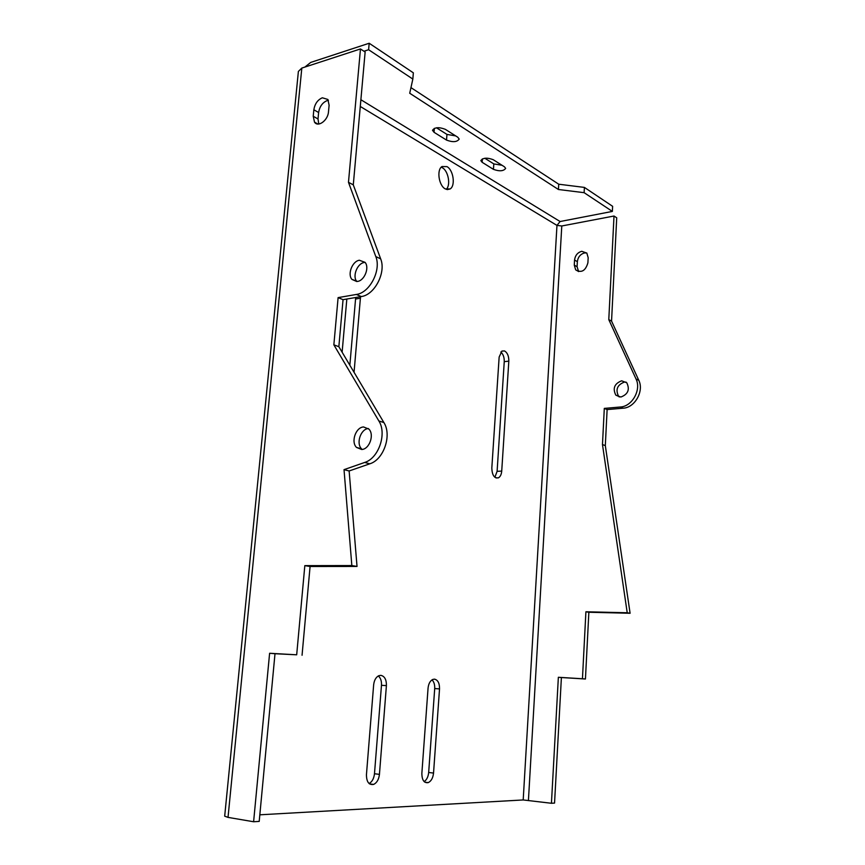 <?xml version="1.0" encoding="UTF-8"?>
<svg xmlns="http://www.w3.org/2000/svg" width="865" height="865" viewBox="0 0 865 865"><rect width="100%" height="100%" fill="white"/><g stroke="black" fill="none" stroke-linecap="round" stroke-linejoin="round"><path stroke-width="1.3" d="M619.297 396.992L618.626 396.365C615.296 389.639 617.221 384.871 624.411 382.071L626.119 382.135M620.854 397.035L615.826 395.132C612.496 388.396 614.431 383.617 621.632 380.805L626.779 382.773C630.023 389.553 628.044 394.31 620.854 397.035M578.609 271.588L577.074 266.712L577.355 261.663C578.015 257.013 580.415 254.105 584.545 252.937L586.73 252.958M581.756 251.293L586.827 253.088L588.178 257.727L587.897 262.83C585.508 270.875 581.442 273.221 575.69 269.869L574.274 265.112L574.555 260.051C575.214 255.391 577.615 252.472 581.756 251.293M357.505 281.439C364.5 280.595 369.679 267.566 365.073 262.354L359.353 260.246C352.315 261.219 347.265 274.237 351.925 279.395L357.505 281.439M365.095 262.376L364.23 262.484C357.213 263.447 352.185 276.378 356.812 281.525M361.657 449.486C369.377 449.4 374.61 434.684 368.901 429.105L363.57 426.964C355.796 427.191 350.714 441.918 356.51 447.421L361.657 449.486M322.364 97.788C317.704 99.767 314.86 103.768 313.844 109.769L313.227 116.245L314.503 122.138C318.039 127.685 327.997 120.386 328.495 111.78L329.111 105.238L327.889 99.475L322.364 97.788M328.408 100.351L327.121 100.6C322.461 102.567 319.628 106.546 318.623 112.526L318.006 118.981L318.785 124.019M432.013 679.858C433.981 681.782 434.879 684.68 434.706 688.551L428.672 772.467C428.229 776.813 426.715 779.852 424.153 781.614M434.5 679.144C437.917 679.955 439.593 683.209 439.528 688.897L433.538 773.072C432.987 778.003 431.213 781.182 428.218 782.62C424.055 783.225 421.936 780.133 421.861 773.353L428.056 688.194C428.543 683.728 430.121 680.809 432.792 679.436L434.5 679.144M378.308 675.954C380.632 677.933 381.692 681.047 381.476 685.285L374.48 773.743C373.929 778.522 372.134 781.787 369.117 783.539M380.849 675.349C384.655 676.214 386.504 679.652 386.406 685.642L379.443 774.37C378.816 779.495 376.881 782.847 373.604 784.414C368.901 785.182 366.511 781.938 366.446 774.683L373.648 684.864C374.188 680.258 375.907 677.209 378.794 675.706L380.849 675.349M441.215 167.215L442.329 167.734C448.34 170.902 450.925 185.207 446.254 189.359M445.291 188.916C438.815 185.715 436.457 169.691 442.015 166.534L446.978 166.631C453.444 170.027 455.65 185.856 450.103 188.959L445.291 188.916M500.824 352.012C503.203 354.131 504.349 357.353 504.252 361.678L497.105 471.339L494.877 477.285M504.544 350.941C507.431 352.704 508.858 356.099 508.825 361.137L501.722 471.079C501.419 474.474 500.327 476.723 498.445 477.815C494.337 478.507 492.131 475.263 491.817 468.095L499.148 357.029L501.927 351.06L504.544 350.941M355.688 297.517L349.849 365.214M360.532 296.684L354.055 372.307M342.118 352.185L346.833 299.02M528.439 800.244L561.785 225.981L614.009 216.023L608.787 319.628L636.024 378.978C641.538 389.758 632.131 406.518 620.378 407.004L604.3 408.399L602.473 444.556L627.222 612.766L585.908 611.771L582.448 678.755L558.357 677.284L551.438 803.271L523.195 799.952L259.835 814.808M304.869 67.081L310.719 62.421L369.182 43.25L413.351 72.833L412.843 79.072L409.718 93.247L558.422 189.5L584.124 192.679L612.366 211.417L560.098 221.526L556.974 225.408L561.785 225.981M363.949 51.24L368.609 49.727L369.182 43.25M612.366 211.417L612.625 206.313L584.416 187.413L584.124 192.679M457.769 137.221L459.196 139.092C457.055 142.12 452.828 142.444 446.524 140.087L434.046 132.302L432.5 130.312C434.673 127.231 438.955 126.906 445.345 129.339L457.769 137.221M482.14 162.296L480.832 160.62C482.984 157.765 487.114 157.441 493.201 159.679L504.436 166.804L505.657 168.394C503.527 171.194 499.451 171.519 493.439 169.345L482.14 162.296L482.378 158.89M368.609 49.727L412.843 79.072M558.422 189.5L558.736 184.213L584.416 187.413M410.962 87.625L558.736 184.213M455.682 135.902L446.956 134.41L436.457 127.793M502.057 165.291L493.818 163.917L484.822 158.263M253.607 821.75L228.025 817.382L224.684 816.171L298.382 71.427L301.82 68.076L360.467 48.948L348.476 182.31L375.81 256.581C381.465 270.15 369.733 292.867 356.369 294.457L338.107 297.614L333.858 344.832L378.87 420.974C387.109 433.614 378.675 458.309 364.716 462.44L344.021 469.652L351.839 565.559L304.826 565.634L296.684 654.805L269.61 653.27L253.607 821.75L259.208 821.404L275.005 653.724L269.61 653.27M275.005 653.724L296.684 654.805M302.058 655.259L310.081 566.499L304.826 565.634M310.081 566.499L357.029 566.445L351.839 565.559M357.029 566.445L349.136 470.971L344.021 469.652M349.136 470.971L369.788 463.813C383.714 459.704 392.115 435.138 383.876 422.542L338.853 346.692L333.858 344.832M338.853 346.692L343.048 299.668L338.107 297.614M343.048 299.668L361.278 296.554C374.632 294.987 386.32 272.378 380.665 258.862L353.288 184.851L348.476 182.31M353.288 184.851L365.138 52.019L360.467 48.948M368.317 428.532C360.662 429.083 355.893 443.464 361.57 448.859L362.165 449.422M614.009 216.023L616.723 217.807L611.555 321.088L638.77 380.265C644.274 391.023 634.888 407.707 623.168 408.193L607.122 409.578L605.316 445.605L630.098 613.263L588.86 612.258L585.443 679.003L561.396 677.533L554.552 803.077L551.438 803.271M608.787 319.628L611.555 321.088M604.3 408.399L607.122 409.578M602.473 444.556L605.316 445.605M627.222 612.766L630.098 613.263M585.908 611.771L588.86 612.258M582.448 678.755L585.443 679.003M558.357 677.284L561.396 677.533M318.623 112.526L313.844 109.769M439.528 688.897L434.706 688.551M386.406 685.642L381.476 685.285M508.825 361.137L504.252 361.678M360.489 298.176L355.634 298.998M523.195 799.952L556.974 225.408L360.283 106.471M360.878 99.724L560.098 221.526M493.439 169.345L493.818 163.917M446.524 140.087L446.956 134.41M434.046 132.302L434.349 128.334M501.722 471.079L497.105 471.339M379.443 774.37L374.48 773.743M433.538 773.072L428.672 772.467M228.025 817.382L301.82 68.076M369.788 463.813L364.716 462.44M383.876 422.542L378.87 420.974M361.278 296.554L356.369 294.457M380.665 258.862L375.81 256.581M318.006 118.981L313.227 116.245M574.555 260.051L577.355 261.663M574.274 265.112L577.074 266.712M636.024 378.978L638.77 380.265M620.378 407.004L623.168 408.193M615.826 395.132L618.626 396.365M498.445 477.815L496.013 477.945M450.103 188.959L447.237 189.608M373.604 784.414L369.517 783.874M428.218 782.62L424.834 782.187M317.844 124.03L314.503 122.138M361.57 448.859L356.51 447.421M356.791 281.536L351.925 279.395M575.69 269.869L578.49 271.448"/></g></svg>
